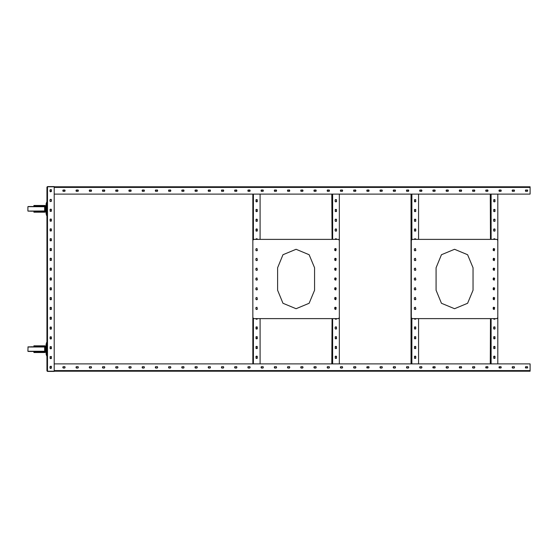 <?xml version="1.0" encoding="UTF-8"?>
<svg xmlns="http://www.w3.org/2000/svg" width="558" height="558" viewBox="0 0 558 558"><rect width="100%" height="100%" fill="white"/><g stroke="black" fill="none" stroke-linecap="round" stroke-linejoin="round"><path stroke-width="0.84" d="M46.914 187.167L47.521 186.56L54.182 186.56L54.182 371.44L47.521 371.44L46.914 370.833L46.914 187.167L47.521 186.56M50.018 191.38L50.415 191.778L51.469 191.38L51.078 189.532L50.018 189.929L50.018 191.38L51.469 191.38M50.018 201.201L50.415 201.591L51.469 201.201L51.078 199.352L50.018 199.743L50.018 201.201L50.38 201.591L51.469 201.201M50.018 211.015L50.415 211.412L51.469 211.015L51.078 209.166L50.018 209.564L50.415 211.412M50.018 220.829L50.415 221.226L51.469 220.829L51.078 218.98L50.018 219.378L50.415 221.226M50.018 230.649L50.415 231.04L51.469 230.649L51.078 228.801L50.018 229.192L50.415 231.04M50.018 240.463L50.415 240.861L51.469 240.463L51.078 238.615L50.018 239.012L50.415 240.861M50.018 250.277L50.415 250.675L51.469 250.277L51.078 248.429L50.018 248.826L50.415 250.675M50.018 260.098L50.415 260.488L51.469 260.098L51.078 258.242L50.018 258.64L50.415 260.488M50.018 269.912L50.415 270.309L51.469 269.912L51.078 268.063L50.018 268.461L50.415 270.309M50.018 279.725L50.415 280.123L51.469 279.725L51.078 277.877L50.018 278.275L50.415 280.123M50.018 289.539L50.415 289.937L51.469 289.539L51.078 287.691L50.018 288.088L50.415 289.937M50.018 299.36L50.415 299.758L51.469 299.36L51.078 297.512L50.018 297.902L50.415 299.758M50.018 309.174L50.415 309.571L51.469 309.174L51.078 307.325L50.018 307.723L50.415 309.571M50.018 318.988L50.415 319.385L51.469 318.988L51.078 317.139L50.018 317.537L50.415 319.385M50.018 328.808L50.415 329.199L51.469 328.808L51.078 326.96L50.018 327.351L50.415 329.199M50.018 338.622L50.415 339.02L51.469 338.622L51.078 336.774L50.018 337.171L50.415 339.02M50.018 348.436L50.415 348.834L51.469 348.436L51.078 346.588L50.018 346.985L50.415 348.834M50.018 358.257L50.415 358.648L51.469 358.257L51.078 356.409L50.018 356.799L50.415 358.648M50.018 368.071L50.415 368.468L51.469 368.071L51.078 366.222L50.018 366.62L50.018 368.071L51.469 368.071M54.182 194.086L530.1 194.086L530.1 186.825L47.521 186.825L47.521 371.175L530.1 371.175L530.1 363.914L54.182 363.914M51.469 356.799L51.106 356.409L50.018 356.799M51.078 358.648L51.469 358.257M50.415 346.588L50.018 346.985M51.469 346.985L51.078 346.588M51.078 348.834L51.469 348.436M50.415 336.774L50.018 337.171M51.469 337.171L51.078 336.774M51.078 339.02L51.469 338.622M50.415 326.96L50.018 327.351M51.469 327.351L51.078 326.96M51.078 329.199L51.469 328.808M50.415 317.139L50.018 317.537M51.469 317.537L51.078 317.139M51.078 319.385L51.469 318.988M50.415 307.325L50.018 307.723M51.469 307.723L51.078 307.325M51.078 309.571L51.469 309.174M50.415 297.512L50.018 297.902M51.469 297.902L51.078 297.512M51.078 299.758L51.469 299.36M50.415 287.691L50.018 288.088M51.469 288.088L51.078 287.691M51.078 289.937L51.469 289.539M50.415 277.877L50.018 278.275M51.469 278.275L51.078 277.877M51.078 280.123L51.469 279.725M50.415 268.063L50.018 268.461M51.469 268.461L51.078 268.063M51.078 270.309L51.469 269.912M50.415 258.242L50.018 258.64M51.469 258.64L51.078 258.242M51.078 260.488L51.469 260.098M50.415 248.429L50.018 248.826M51.469 248.826L51.078 248.429M51.078 250.675L51.469 250.277M50.415 238.615L50.018 239.012M51.469 239.012L51.078 238.615M51.078 240.861L51.469 240.463M50.415 228.801L50.018 229.192M51.469 229.192L51.078 228.801M51.078 231.04L51.469 230.649M50.415 218.98L50.018 219.378M51.469 219.378L51.078 218.98M51.078 221.226L51.469 220.829M50.415 209.166L50.018 209.564M51.469 209.564L51.078 209.166M51.078 211.412L51.469 211.015M50.415 199.352L50.018 199.743M51.469 199.743L51.078 199.352M472.94 189.929L472.549 190.327L472.94 191.38L474.788 190.989L474.398 189.929L472.549 190.327M459.729 189.929L459.332 190.327L459.729 191.38L461.578 190.989L461.18 189.929L459.332 190.327M446.512 189.929L446.114 190.327L446.512 191.38L448.36 190.989L447.962 189.929L446.114 190.327M433.294 189.929L432.896 190.327L433.294 191.38L435.142 190.989L434.745 189.929L432.896 190.327M420.076 189.929L419.679 190.327L420.076 191.38L421.925 190.989L421.527 189.929L419.679 190.327M406.859 189.929L406.468 190.327L406.859 191.38L408.707 190.989L408.316 189.929L406.468 190.327M393.641 189.929L393.25 190.327L393.641 191.38L395.496 190.989L395.099 189.929L393.25 190.327M380.43 189.929L380.033 190.327L380.43 191.38L382.279 190.989L381.881 189.929L380.033 190.327M367.213 189.929L366.815 190.327L367.213 191.38L369.061 190.989L368.664 189.929L366.815 190.327M353.995 189.929L353.598 190.327L353.995 191.38L355.844 190.989L355.446 189.929L353.598 190.327M340.778 189.929L340.38 190.327L340.778 191.38L342.626 190.989L342.228 189.929L340.38 190.327M327.56 189.929L327.169 190.327L327.56 191.38L329.408 190.989L329.018 189.929L327.169 190.327M314.349 189.929L313.952 190.327L314.349 191.38L316.198 190.989L315.8 189.929L313.952 190.327M287.914 189.929L287.516 190.327L287.914 191.38L289.762 190.989L289.365 189.929L287.516 190.327M274.696 189.929L274.299 190.327L274.696 191.38L276.545 190.989L276.147 189.929L274.299 190.327M261.479 189.929L261.088 190.327L261.479 191.38L263.327 190.989L262.937 189.929L261.088 190.327M142.534 189.929L142.137 190.327L142.534 191.38L144.382 190.989L143.985 189.929L142.137 190.327M129.317 189.929L128.919 190.327L129.317 191.38L131.165 190.989L130.767 189.929L128.919 190.327M116.099 189.929L115.701 190.989L117.557 191.38L117.947 190.989L117.557 189.929L115.701 190.327M102.881 189.929L102.491 190.327L102.881 191.38L104.737 190.989L104.339 189.929L102.491 190.327M301.132 189.929L300.734 190.327L301.132 191.38L302.98 190.989L302.582 189.929L300.734 190.327M63.235 189.929L62.838 190.327L63.235 191.38L65.084 190.989L64.686 189.929L62.838 190.327M76.453 189.929L76.055 190.327L76.453 191.38L78.301 190.989L77.904 189.929L76.055 190.327M89.671 189.929L89.273 190.327L89.671 191.38L91.519 190.989L91.121 189.929L89.273 190.327M155.752 189.929L155.354 190.327L155.752 191.38L157.6 190.989L157.203 189.929L155.354 190.327M168.969 189.929L168.572 190.327L168.969 191.38L170.818 190.989L170.42 189.929L168.572 190.327M182.18 189.929L181.789 190.327L182.18 191.38L184.028 190.989L183.638 189.929L181.789 190.327M195.398 189.929L195 190.327L195.398 191.38L197.246 190.989L196.848 189.929L195 190.327M208.615 189.929L208.218 190.327L208.615 191.38L210.464 190.989L210.066 189.929L208.218 190.327M221.833 189.929L221.435 190.327L221.833 191.38L223.681 190.989L223.284 189.929L221.435 190.327M235.051 189.929L234.653 190.327L235.051 191.38L236.899 190.989L236.501 189.929L234.653 190.327M248.261 189.929L247.871 190.327L248.261 191.38L250.117 190.989L249.719 189.929L247.871 190.327M486.158 189.929L485.76 190.327L486.158 191.38L488.006 190.989L487.608 189.929L485.76 190.327M499.375 189.929L498.978 190.327L499.375 191.38L501.224 190.989L500.826 189.929L498.978 190.327M512.593 189.929L512.195 190.327L512.593 191.38L514.441 190.989L514.044 189.929L512.195 190.327M525.81 189.929L525.413 190.327L525.81 191.38L527.659 190.989L527.261 189.929L525.413 190.327M472.94 366.62L472.549 367.011L472.94 368.071L474.398 368.071L474.788 367.673L474.398 366.62L472.549 367.011M459.729 366.62L459.332 367.673L461.18 368.071L461.578 367.673L461.18 366.62L459.332 367.011M446.512 366.62L446.114 367.011L446.512 368.071L447.962 368.071L448.36 367.673L447.962 366.62L446.114 367.011M433.294 366.62L432.896 367.673L434.745 368.071L435.142 367.673L434.745 366.62L432.896 367.011M420.076 366.62L419.679 367.011L420.076 368.071L421.527 368.071L421.925 367.673L421.527 366.62L419.679 367.011M406.859 366.62L406.468 367.011L406.859 368.071L408.316 368.071L408.707 367.673L408.316 366.62L406.468 367.011M393.641 366.62L393.25 367.011L393.641 368.071L395.099 368.071L395.496 367.673L395.099 366.62L393.25 367.011M380.43 366.62L380.033 367.011L380.43 368.071L381.881 368.071L382.279 367.673L381.881 366.62L380.033 367.011M367.213 366.62L366.815 367.673L368.664 368.071L369.061 367.673L368.664 366.62L366.815 367.011M353.995 366.62L353.598 367.011L353.995 368.071L355.446 368.071L355.844 367.673L355.446 366.62L353.598 367.011M340.778 366.62L340.38 367.011L340.778 368.071L342.228 368.071L342.626 367.673L342.228 366.62L340.38 367.011M327.56 366.62L327.169 367.011L327.56 368.071L329.018 368.071L329.408 367.673L329.018 366.62L327.169 367.011M314.349 366.62L313.952 367.011L314.349 368.071L315.8 368.071L316.198 367.673L315.8 366.62L313.952 367.011M301.132 366.62L300.734 367.011L301.132 368.071L302.582 368.071L302.98 367.673L302.582 366.62L300.734 367.011M274.696 366.62L274.299 367.011L274.696 368.071L276.147 368.071L276.545 367.673L276.147 366.62L274.299 367.011M261.479 366.62L261.088 367.011L261.479 368.071L262.937 368.071L263.327 367.673L262.937 366.62L261.088 367.011M142.534 366.62L142.137 367.011L142.534 368.071L143.985 368.071L144.382 367.673L143.985 366.62L142.137 367.011M129.317 366.62L128.919 367.011L129.317 368.071L130.767 368.071L131.165 367.673L130.767 366.62L128.919 367.011M116.099 366.62L115.701 367.011L116.099 368.071L117.557 368.071L117.947 367.673L117.557 366.62L115.701 367.011M102.881 366.62L102.491 367.011L102.881 368.071L104.339 368.071L104.737 367.673L104.339 366.62L102.491 367.011M287.914 366.62L287.516 367.011L287.914 368.071L289.365 368.071L289.762 367.673L289.365 366.62L287.516 367.011M63.235 366.62L62.838 367.011L63.235 368.071L64.686 368.071L65.084 367.673L64.686 366.62L62.838 367.011M76.453 366.62L76.055 367.011L76.453 368.071L77.904 368.071L78.301 367.673L77.904 366.62L76.055 367.011M89.671 366.62L89.273 367.011L89.671 368.071L91.121 368.071L91.519 367.673L91.121 366.62L89.273 367.011M155.752 366.62L155.354 367.011L155.752 368.071L157.203 368.071L157.6 367.673L157.203 366.62L155.354 367.011M168.969 366.62L168.572 367.011L168.969 368.071L170.42 368.071L170.818 367.673L170.42 366.62L168.572 367.011M182.18 366.62L181.789 367.011L182.18 368.071L183.638 368.071L184.028 367.673L183.638 366.62L181.789 367.011M195.398 366.62L195 367.011L195.398 368.071L196.848 368.071L197.246 367.673L196.848 366.62L195 367.011M208.615 366.62L208.218 367.011L208.615 368.071L210.066 368.071L210.464 367.673L210.066 366.62L208.218 367.011M221.833 366.62L221.435 367.011L221.833 368.071L223.284 368.071L223.681 367.673L223.284 366.62L221.435 367.011M235.051 366.62L234.653 367.011L235.051 368.071L236.501 368.071L236.899 367.673L236.501 366.62L234.653 367.011M248.261 366.62L247.871 367.011L248.261 368.071L249.719 368.071L250.117 367.673L249.719 366.62L247.871 367.011M486.158 366.62L485.76 367.673L487.608 368.071L488.006 367.673L487.608 366.62L485.76 367.011M499.375 366.62L498.978 367.673L500.826 368.071L501.224 367.673L500.826 366.62L498.978 367.011M512.593 366.62L512.195 367.011L512.593 368.071L514.044 368.071L514.441 367.673L514.044 366.62L512.195 367.011M525.81 366.62L525.413 367.673L527.261 368.071L527.659 367.673L527.261 366.62L525.413 367.011M51.469 366.62L50.018 366.62M474.398 368.071L474.788 367.673M474.788 367.011L474.398 366.62M472.549 367.673L472.94 368.071M461.18 368.071L461.578 367.673M461.578 367.011L461.18 366.62M459.332 367.673L459.729 368.071M447.962 368.071L448.36 367.673M448.36 367.011L447.962 366.62M446.114 367.673L446.512 368.071M434.745 368.071L435.142 367.673M435.142 367.011L434.745 366.62M432.896 367.673L433.294 368.071M421.527 368.071L421.925 367.673M421.925 367.011L421.527 366.62M419.679 367.673L420.076 368.071M408.316 368.071L408.707 367.673M408.707 367.011L408.316 366.62M406.468 367.673L406.859 368.071M395.099 368.071L395.496 367.673M395.496 367.011L395.099 366.62M393.25 367.673L393.641 368.071M381.881 368.071L382.279 367.673M382.279 367.011L381.881 366.62M380.033 367.673L380.43 368.071M368.664 368.071L369.061 367.673M369.061 367.011L368.664 366.62M366.815 367.673L367.213 368.071M355.446 368.071L355.844 367.673M355.844 367.011L355.446 366.62M353.598 367.673L353.995 368.071M342.228 368.071L342.626 367.673M342.626 367.011L342.228 366.62M340.38 367.673L340.778 368.071M329.018 368.071L329.408 367.673M329.408 367.011L329.018 366.62M327.169 367.673L327.56 368.071M315.8 368.071L316.198 367.673M316.198 367.011L315.8 366.62M313.952 367.673L314.349 368.071M289.365 368.071L289.762 367.673M289.762 367.011L289.365 366.62M287.516 367.673L287.914 368.071M276.147 368.071L276.545 367.673M276.545 367.011L276.147 366.62M274.299 367.673L274.696 368.071M262.937 368.071L263.327 367.673M263.327 367.011L262.937 366.62M261.088 367.673L261.479 368.071M143.985 368.071L144.382 367.673M144.382 367.011L143.985 366.62M142.137 367.673L142.534 368.071M130.767 368.071L131.165 367.673M131.165 367.011L130.767 366.62M128.919 367.673L129.317 368.071M117.557 368.071L117.947 367.673M117.947 367.011L117.557 366.62M115.701 367.673L116.099 368.071M104.339 368.071L104.737 367.673M104.737 367.011L104.339 366.62M102.491 367.673L102.881 368.071M302.582 368.071L302.98 367.673M302.98 367.011L302.582 366.62M300.734 367.673L301.132 368.071M64.686 368.071L65.084 367.673M65.084 367.011L64.686 366.62M62.838 367.673L63.235 368.071M77.904 368.071L78.301 367.673M78.301 367.011L77.904 366.62M76.055 367.673L76.453 368.071M91.121 368.071L91.519 367.673M91.519 367.011L91.121 366.62M89.273 367.673L89.671 368.071M157.203 368.071L157.6 367.673M157.6 367.011L157.203 366.62M155.354 367.673L155.752 368.071M170.42 368.071L170.818 367.673M170.818 367.011L170.42 366.62M168.572 367.673L168.969 368.071M183.638 368.071L184.028 367.673M184.028 367.011L183.638 366.62M181.789 367.673L182.18 368.071M196.848 368.071L197.246 367.673M197.246 367.011L196.848 366.62M195 367.673L195.398 368.071M210.066 368.071L210.464 367.673M210.464 367.011L210.066 366.62M208.218 367.673L208.615 368.071M223.284 368.071L223.681 367.673M223.681 367.011L223.284 366.62M221.435 367.673L221.833 368.071M236.501 368.071L236.899 367.673M236.899 367.011L236.501 366.62M234.653 367.673L235.051 368.071M249.719 368.071L250.117 367.673M250.117 367.011L249.719 366.62M247.871 367.673L248.261 368.071M487.608 368.071L488.006 367.673M488.006 367.011L487.608 366.62M485.76 367.673L486.158 368.071M500.826 368.071L501.224 367.673M501.224 367.011L500.826 366.62M498.978 367.673L499.375 368.071M514.044 368.071L514.441 367.673M514.441 367.011L514.044 366.62M512.195 367.673L512.593 368.071M527.261 368.071L527.659 367.673M527.659 367.011L527.261 366.62M525.413 367.673L525.81 368.071M51.469 189.929L50.018 189.929M474.398 191.38L474.788 190.989M474.788 190.327L474.398 189.929M472.549 190.989L472.94 191.38M461.18 191.38L461.578 190.989M461.578 190.327L461.18 189.929M459.332 190.989L459.729 191.38M447.962 191.38L448.36 190.989M448.36 190.327L447.962 189.929M446.114 190.989L446.512 191.38M434.745 191.38L435.142 190.989M435.142 190.327L434.745 189.929M432.896 190.989L433.294 191.38M421.527 191.38L421.925 190.989M421.925 190.327L421.527 189.929M419.679 190.989L420.076 191.38M408.316 191.38L408.707 190.989M408.707 190.327L408.316 189.929M406.468 190.989L406.859 191.38M395.099 191.38L395.496 190.989M395.496 190.327L395.099 189.929M393.25 190.989L393.641 191.38M381.881 191.38L382.279 190.989M382.279 190.327L381.881 189.929M380.033 190.989L380.43 191.38M368.664 191.38L369.061 190.989M369.061 190.327L368.664 189.929M366.815 190.989L367.213 191.38M355.446 191.38L355.844 190.989M355.844 190.327L355.446 189.929M353.598 190.989L353.995 191.38M342.228 191.38L342.626 190.989M342.626 190.327L342.228 189.929M340.38 190.989L340.778 191.38M329.018 191.38L329.408 190.989M329.408 190.327L329.018 189.929M327.169 190.989L327.56 191.38M315.8 191.38L316.198 190.989M316.198 190.327L315.8 189.929M313.952 190.989L314.349 191.38M302.582 191.38L302.98 190.989M302.98 190.327L302.582 189.929M300.734 190.989L301.132 191.38M276.147 191.38L276.545 190.989M276.545 190.327L276.147 189.929M274.299 190.989L274.696 191.38M262.937 191.38L263.327 190.989M263.327 190.327L262.937 189.929M261.088 190.989L261.479 191.38M143.985 191.38L144.382 190.989M144.382 190.327L143.985 189.929M142.137 190.989L142.534 191.38M130.767 191.38L131.165 190.989M131.165 190.327L130.767 189.929M128.919 190.989L129.317 191.38M117.557 191.38L117.947 190.989M117.947 190.327L117.557 189.929M115.701 190.989L116.099 191.38M104.339 191.38L104.737 190.989M104.737 190.327L104.339 189.929M102.491 190.989L102.881 191.38M289.365 191.38L289.762 190.989M289.762 190.327L289.365 189.929M287.516 190.989L287.914 191.38M64.686 191.38L65.084 190.989M65.084 190.327L64.686 189.929M62.838 190.989L63.235 191.38M77.904 191.38L78.301 190.989M78.301 190.327L77.904 189.929M76.055 190.989L76.453 191.38M91.121 191.38L91.519 190.989M91.519 190.327L91.121 189.929M89.273 190.989L89.671 191.38M157.203 191.38L157.6 190.989M157.6 190.327L157.203 189.929M155.354 190.989L155.752 191.38M170.42 191.38L170.818 190.989M170.818 190.327L170.42 189.929M168.572 190.989L168.969 191.38M183.638 191.38L184.028 190.989M184.028 190.327L183.638 189.929M181.789 190.989L182.18 191.38M196.848 191.38L197.246 190.989M197.246 190.327L196.848 189.929M195 190.989L195.398 191.38M210.066 191.38L210.464 190.989M210.464 190.327L210.066 189.929M208.218 190.989L208.615 191.38M223.284 191.38L223.681 190.989M223.681 190.327L223.284 189.929M221.435 190.989L221.833 191.38M236.501 191.38L236.899 190.989M236.899 190.327L236.501 189.929M234.653 190.989L235.051 191.38M249.719 191.38L250.117 190.989M250.117 190.327L249.719 189.929M247.871 190.989L248.261 191.38M487.608 191.38L488.006 190.989M488.006 190.327L487.608 189.929M485.76 190.989L486.158 191.38M500.826 191.38L501.224 190.989M501.224 190.327L500.826 189.929M498.978 190.989L499.375 191.38M514.044 191.38L514.441 190.989M514.441 190.327L514.044 189.929M512.195 190.989L512.593 191.38M527.261 191.38L527.659 190.989M527.659 190.327L527.261 189.929M525.413 190.989L525.81 191.38M257.377 199.98L256.98 199.583L255.927 199.98L256.317 201.829L257.377 201.431L256.98 199.583M257.377 209.766L256.98 209.369L255.927 209.766L256.317 211.615L257.377 211.217L256.98 209.369M257.377 219.552L256.317 219.154L255.927 221.01L256.317 221.4L257.377 221.01L256.98 219.154M257.377 229.338L256.98 228.947L255.927 229.338L256.317 231.186L257.377 230.796L256.98 228.947M257.377 239.382L256.98 238.733L255.927 239.382M256.98 250.765L257.377 250.368L256.98 250.765L257.377 250.368L256.98 248.519L255.927 248.917L255.927 250.368L256.98 250.765L255.927 250.368L256.317 250.765M256.98 260.551L257.377 260.154L256.98 260.551L257.377 260.154L256.98 258.305L255.927 258.703L255.927 260.154L256.98 260.551L255.927 260.154L256.317 260.551M256.98 270.337L257.377 269.939L256.98 270.337L257.377 269.939L256.98 268.091L255.927 268.489L255.927 269.939L256.98 270.337L255.927 269.939L256.317 270.337M256.98 280.123L257.377 279.725L256.98 280.123L257.377 279.725L256.98 277.877L255.927 278.275L255.927 279.725L256.98 280.123L255.927 279.725L256.317 280.123M256.98 289.909L257.377 289.511L256.98 289.909L257.377 289.511L256.98 287.663L255.927 288.061L255.927 289.511L256.98 289.909L255.927 289.511L256.317 289.909M256.98 299.695L257.377 299.297L256.98 299.695L257.377 299.297L256.98 297.449L255.927 297.846L255.927 299.297L256.98 299.695L255.927 299.297L256.317 299.695M256.98 309.481L257.377 309.083L256.98 309.481L257.377 309.083L256.98 307.235L255.927 307.632L255.927 309.083L256.98 309.481L255.927 309.083L256.317 309.481M255.927 318.618L256.317 319.267L257.377 318.618M257.377 327.204L256.98 326.814L255.927 327.204L256.317 329.053L257.377 328.662L256.98 326.814M257.377 336.99L256.98 336.6L255.927 336.99L256.317 338.846L257.377 338.448L256.98 336.6M257.377 346.783L256.98 346.385L255.927 346.783L256.317 348.631L257.377 348.234L256.98 346.385M257.377 356.569L256.98 356.171L255.927 356.569L256.317 358.417L257.377 358.02L256.98 356.171M260.084 194.086L260.084 239.382L260.084 194.086M260.084 318.618L260.084 363.914L260.084 318.618M252.823 363.649L252.823 194.351M256.317 356.171L255.927 356.569M255.927 358.02L256.317 358.417M256.98 358.417L257.377 358.02M256.317 346.385L255.927 346.783M255.927 348.234L256.317 348.631M256.98 348.631L257.377 348.234M256.317 336.6L255.927 336.99M255.927 338.448L256.317 338.846M256.98 338.846L257.377 338.448M256.317 326.814L255.927 327.204M255.927 328.662L256.317 329.053M256.98 329.053L257.377 328.662M255.927 318.876L256.317 319.267M256.98 319.267L257.377 318.876M257.377 239.124L256.98 238.733M256.317 238.733L255.927 239.124M256.317 228.947L255.927 229.338M255.927 230.796L256.317 231.186M256.98 231.186L257.377 230.796M256.317 219.154L255.927 219.552M255.927 221.01L256.317 221.4M256.98 221.4L257.377 221.01M256.317 209.369L255.927 209.766M255.927 211.217L256.317 211.615M256.98 211.615L257.377 211.217M256.317 199.583L255.927 199.98M255.927 201.431L256.317 201.829M256.98 201.829L257.377 201.431M336.607 199.98L336.209 199.583L335.156 199.98L335.156 201.431L335.553 201.829L336.607 201.431L336.209 199.583M336.607 209.766L335.553 209.369L335.156 211.217L335.553 211.615L336.607 211.217L336.209 209.369M336.607 219.552L336.209 219.154L335.156 219.552L335.156 221.01L335.553 221.4L336.607 221.01L336.209 219.154M336.607 229.338L336.209 228.947L335.156 229.338L335.156 230.796L335.553 231.186L336.607 230.796L336.209 228.947M336.607 239.382L336.209 238.733L335.156 239.382M335.156 248.917L335.525 248.519L335.156 250.368L335.846 250.765M335.156 258.703L335.525 258.305L335.156 260.154L335.846 260.551M335.156 268.489L335.525 268.091L335.156 269.939L335.839 270.337M335.156 278.275L335.532 277.877L335.156 279.725L335.839 280.123M335.156 288.061L335.532 287.663L335.156 289.511L335.839 289.909M335.156 297.846L335.532 297.449L335.156 299.297L335.832 299.695M335.156 307.632L335.539 307.235L335.156 309.083L335.832 309.481M335.156 318.618L335.553 319.267L336.607 318.618M336.607 327.204L336.209 326.814L335.156 327.204L335.156 328.662L335.553 329.053L336.607 328.662L336.209 326.814M336.607 336.99L336.209 336.6L335.156 336.99L335.553 338.846L336.607 338.448L336.209 336.6M336.607 346.783L335.553 346.385L335.156 348.234L335.553 348.631L336.607 348.234L336.209 346.385M336.607 356.569L336.209 356.171L335.156 356.569L335.553 358.417L336.607 358.02L336.209 356.171M339.313 194.086L339.313 363.914L339.313 194.086M415.843 199.98L415.445 199.583L414.385 199.98L414.782 201.829L415.843 201.431L415.445 199.583M415.843 209.766L415.445 209.369L414.385 209.766L414.782 211.615L415.843 211.217L415.445 209.369M415.843 219.552L414.782 219.154L414.385 221.01L414.782 221.4L415.843 221.01L415.445 219.154M415.843 229.338L415.445 228.947L414.385 229.338L414.782 231.186L415.843 230.796L415.445 228.947M415.843 239.382L415.445 238.733L414.385 239.382M415.445 250.765L415.843 250.368L415.445 250.765L415.843 250.368L415.445 248.519L414.385 248.917L414.385 250.368L415.445 250.765L414.385 250.368L414.782 250.765M415.445 260.551L415.843 260.154L415.445 260.551L415.843 260.154L415.445 258.305L414.385 258.703L414.385 260.154L415.445 260.551L414.385 260.154L414.782 260.551M415.445 270.337L415.843 269.939L415.445 270.337L415.843 269.939L415.445 268.091L414.385 268.489L414.385 269.939L415.445 270.337L414.385 269.939L414.782 270.337M415.445 280.123L415.843 279.725L415.445 280.123L415.843 279.725L415.445 277.877L414.385 278.275L414.385 279.725L415.445 280.123L414.385 279.725L414.782 280.123M415.445 289.909L415.843 289.511L415.445 289.909L415.843 289.511L415.445 287.663L414.385 288.061L414.385 289.511L415.445 289.909L414.385 289.511L414.782 289.909M415.445 299.695L415.843 299.297L415.445 299.695L415.843 299.297L415.445 297.449L414.385 297.846L414.385 299.297L415.445 299.695L414.385 299.297L414.782 299.695M415.445 309.481L415.843 309.083L415.445 309.481L415.843 309.083L415.445 307.235L414.385 307.632L414.385 309.083L415.445 309.481L414.385 309.083L414.782 309.481M414.385 318.618L414.782 319.267L415.843 318.618M415.843 327.204L415.445 326.814L414.385 327.204L414.782 329.053L415.843 328.662L415.445 326.814M415.843 336.99L415.445 336.6L414.385 336.99L414.782 338.846L415.843 338.448L415.445 336.6M415.843 346.783L415.445 346.385L414.385 346.783L414.782 348.631L415.843 348.234L415.445 346.385M415.843 356.569L415.445 356.171L414.385 356.569L414.782 358.417L415.843 358.02L415.445 356.171M418.549 194.086L418.549 239.382L418.549 194.086M418.549 318.618L418.549 363.914L418.549 318.618M495.072 199.98L494.018 199.583L493.621 201.431L494.018 201.829L495.072 201.431L494.674 199.583M495.072 209.766L494.018 209.369L493.621 211.217L494.018 211.615L495.072 211.217L494.674 209.369M495.072 219.552L494.674 219.154L493.621 219.552L493.621 221.01L494.018 221.4L495.072 221.01L494.674 219.154M495.072 229.338L494.674 228.947L493.621 229.338L493.621 230.796L494.018 231.186L495.072 230.796L494.674 228.947M495.072 239.382L494.674 238.733L493.621 239.382M493.621 248.917L493.983 248.519L493.621 250.368L494.311 250.765M493.621 258.703L493.99 258.305L493.621 260.154L494.311 260.551M493.621 268.489L493.99 268.091L493.621 269.939L494.304 270.337M493.621 278.275L493.99 277.877L493.621 279.725L494.304 280.123M493.621 288.061L493.997 287.663L493.621 289.511L494.018 289.909L493.223 289.511L493.223 288.061L493.621 287.663L494.674 288.061L494.283 289.909M493.621 297.846L493.997 297.449L493.621 299.297L494.018 299.695L493.223 299.297L493.223 297.846L493.621 297.449L494.674 297.846L494.283 299.695M493.621 307.632L494.004 307.235L493.621 309.083L494.018 309.481L493.223 309.083L493.223 307.632L493.621 307.235L494.674 307.632L494.283 309.481M493.621 318.618L494.018 319.267L495.072 318.618M495.072 327.204L494.674 326.814L493.621 327.204L493.621 328.662L494.018 329.053L495.072 328.662L494.674 326.814M495.072 336.99L494.674 336.6L493.621 336.99L494.018 338.846L495.072 338.448L494.674 336.6M495.072 346.783L494.018 346.385L493.621 348.234L494.018 348.631L495.072 348.234L494.674 346.385M495.072 356.569L494.674 356.171L493.621 356.569L494.018 358.417L495.072 358.02L494.674 356.171M497.778 194.086L497.778 363.914L497.778 194.086M331.787 363.914L332.052 318.618M332.052 239.382L331.787 194.086M335.553 356.171L335.156 356.569M335.156 358.02L335.553 358.417M336.209 358.417L336.607 358.02M335.553 346.385L335.156 346.783M335.156 348.234L335.553 348.631M336.209 348.631L336.607 348.234M335.553 336.6L335.156 336.99M335.156 338.448L335.553 338.846M336.209 338.846L336.607 338.448M335.553 326.814L335.156 327.204M335.156 328.662L335.553 329.053M336.209 329.053L336.607 328.662M335.156 318.876L335.553 319.267M336.209 319.267L336.607 318.876M335.156 309.083L335.553 309.481M335.156 299.297L335.553 299.695M335.156 289.511L335.553 289.909M335.156 279.725L335.553 280.123M335.156 269.939L335.553 270.337M335.156 260.154L335.553 260.551M335.156 250.368L335.553 250.765M336.607 239.124L336.209 238.733M335.553 238.733L335.156 239.124M335.553 228.947L335.156 229.338M335.156 230.796L335.553 231.186M336.209 231.186L336.607 230.796M335.553 219.154L335.156 219.552M335.156 221.01L335.553 221.4M336.209 221.4L336.607 221.01M335.553 209.369L335.156 209.766M335.156 211.217L335.553 211.615M336.209 211.615L336.607 211.217M335.553 199.583L335.156 199.98M335.156 201.431L335.553 201.829M336.209 201.829L336.607 201.431M411.023 363.914L411.023 194.086M414.782 356.171L414.385 356.569M414.385 358.02L414.782 358.417M415.445 358.417L415.843 358.02M414.782 346.385L414.385 346.783M414.385 348.234L414.782 348.631M415.445 348.631L415.843 348.234M414.782 336.6L414.385 336.99M414.385 338.448L414.782 338.846M415.445 338.846L415.843 338.448M414.782 326.814L414.385 327.204M414.385 328.662L414.782 329.053M415.445 329.053L415.843 328.662M414.385 318.876L414.782 319.267M415.445 319.267L415.843 318.876M415.843 239.124L415.445 238.733M414.782 238.733L414.385 239.124M414.782 228.947L414.385 229.338M414.385 230.796L414.782 231.186M415.445 231.186L415.843 230.796M414.782 219.154L414.385 219.552M414.385 221.01L414.782 221.4M415.445 221.4L415.843 221.01M414.782 209.369L414.385 209.766M414.385 211.217L414.782 211.615M415.445 211.615L415.843 211.217M414.782 199.583L414.385 199.98M414.385 201.431L414.782 201.829M415.445 201.829L415.843 201.431M490.252 363.914L490.517 318.618M490.517 239.382L490.252 194.086M494.018 356.171L493.621 356.569M493.621 358.02L494.018 358.417M494.674 358.417L495.072 358.02M494.018 346.385L493.621 346.783M493.621 348.234L494.018 348.631M494.674 348.631L495.072 348.234M494.018 336.6L493.621 336.99M493.621 338.448L494.018 338.846M494.674 338.846L495.072 338.448M494.018 326.814L493.621 327.204M493.621 328.662L494.018 329.053M494.674 329.053L495.072 328.662M493.621 318.876L494.018 319.267M494.674 319.267L495.072 318.876M493.621 309.083L494.018 309.481M493.621 299.297L494.018 299.695M493.621 289.511L494.018 289.909M493.621 279.725L494.018 280.123M493.621 269.939L494.018 270.337M493.621 260.154L494.018 260.551M493.621 250.368L494.018 250.765M495.072 239.124L494.674 238.733M494.018 238.733L493.621 239.124M494.018 228.947L493.621 229.338M493.621 230.796L494.018 231.186M494.674 231.186L495.072 230.796M494.018 219.154L493.621 219.552M493.621 221.01L494.018 221.4M494.674 221.4L495.072 221.01M494.018 209.369L493.621 209.766M493.621 211.217L494.018 211.615M494.674 211.615L495.072 211.217M494.018 199.583L493.621 199.98M493.621 201.431L494.018 201.829M494.674 201.829L495.072 201.431M454.533 308.714L441.462 303.294L436.042 290.223L436.042 267.777L441.462 254.706L454.533 249.286L467.604 254.706L473.017 267.777L473.017 290.223L467.604 303.294L454.533 308.714M496.857 318.618L412.209 318.618L411.288 317.69L411.288 240.31L412.209 239.382L496.857 239.382L497.778 240.31L497.778 317.69L496.857 318.618L497.778 317.69M493.223 258.703L493.621 258.305L494.674 258.703L494.283 260.551L493.223 260.154L493.223 258.703M493.223 268.489L493.621 268.091L494.674 268.489L494.283 270.337L493.223 269.939L493.223 268.489M493.223 278.275L493.621 277.877L494.674 278.275L494.283 280.123L493.223 279.725L493.223 278.275M493.223 248.917L493.621 248.519L494.674 248.917L494.283 250.765L493.223 250.368L493.223 248.917M411.288 317.69L412.209 318.618M412.209 239.382L411.288 240.31M497.778 240.31L496.857 239.382M436.042 267.777L441.462 254.706L454.533 249.286L467.604 254.706L473.017 267.777M296.068 308.714L282.997 303.294L277.577 290.223L277.577 267.777L282.997 254.706L296.068 249.286L309.139 254.706L314.559 267.777L314.559 290.223L309.139 303.294L296.068 308.714M338.392 318.618L253.744 318.618L252.823 317.69L252.823 240.31L253.744 239.382L338.392 239.382L339.313 240.31L339.313 317.69L338.392 318.618L339.313 317.69M334.758 258.703L335.156 258.305L336.209 258.703L335.818 260.551L334.758 260.154L334.758 258.703M334.758 268.489L335.156 268.091L336.209 268.489L335.818 270.337L334.758 269.939L334.758 268.489M334.758 278.275L335.156 277.877L336.209 278.275L335.818 280.123L334.758 279.725L334.758 278.275M334.758 288.061L335.156 287.663L336.209 288.061L335.818 289.909L334.758 289.511L334.758 288.061M334.758 297.846L335.156 297.449L336.209 297.846L335.818 299.695L334.758 299.297L334.758 297.846M334.758 307.632L335.156 307.235L336.209 307.632L335.818 309.481L334.758 309.083L334.758 307.632M334.758 248.917L335.156 248.519L336.209 248.917L335.818 250.765L334.758 250.368L334.758 248.917M252.823 317.69L253.744 318.618M253.744 239.382L252.823 240.31M339.313 240.31L338.392 239.382M277.577 267.777L282.997 254.706L296.068 249.286L309.139 254.706L314.559 267.777M46.914 215.458L46.516 215.458L46.516 202.254L46.914 202.254M44.668 206.732L27.956 206.676L44.668 206.732L44.619 211.036L30.676 211.168M41.899 211.168L28.088 211.161M41.989 206.558L30.676 206.544M43.085 212.214L43.085 211.817L45.331 211.552L45.331 206.16L43.085 205.895L43.085 205.497L45.065 205.497L45.728 206.16L45.728 211.552L45.065 212.214L33.905 212.214L33.905 211.817L35.245 211.817L35.245 212.214M46.126 206.216L45.065 205.497L33.905 205.497L33.905 205.895L43.085 205.895M43.085 211.817L35.245 211.817M46.126 211.496L45.065 212.214M46.516 203.572L46.126 203.572L46.126 214.139L46.516 214.139M45.331 206.16L45.065 205.895M45.065 211.817L45.331 211.552M46.126 351.784L45.728 351.84L45.728 346.448L45.065 345.786L43.085 345.786L45.065 345.786L46.126 346.504M45.065 352.503L45.728 351.84L45.065 352.503L43.085 352.503L43.085 352.105L45.331 351.84L45.065 346.183L33.905 346.183L33.905 345.786L35.245 345.786L35.245 346.183M46.914 355.746L46.516 355.746L46.516 342.542L46.914 342.542M44.654 351.31L27.956 351.324M27.9 347.02L44.668 347.02L28.033 346.916L27.9 351.268L44.668 351.268L28.5 351.442M41.989 351.442L30.676 351.456M41.899 346.832L30.676 346.832M35.245 345.786L43.085 345.786L43.085 346.183M45.331 346.448L45.065 346.183M45.065 352.105L45.331 351.84M43.085 352.105L33.905 352.105L33.905 352.503L43.085 352.503M46.516 343.861L46.126 343.861L46.126 354.428L46.516 354.428M54.182 370.568L530.1 370.568M54.182 187.432L530.1 187.432M253.43 363.914L253.43 318.562M253.43 239.438L253.43 194.086M332.659 363.914L332.659 318.618M332.659 239.382L332.659 194.086M411.895 363.914L411.895 318.562M411.895 239.438L411.895 194.086M491.124 363.914L491.124 318.618M491.124 239.382L491.124 194.086M46.914 202.917L46.516 202.917M46.516 214.795L46.914 214.795M28.033 206.606L44.535 206.627L28.088 206.558M28.033 211.105L44.535 211.084L28.033 211.077M44.668 210.98L27.998 211.036M35.245 205.497L35.245 205.895M46.516 204.235L46.126 204.235M46.516 213.477L46.126 213.477M46.914 343.205L46.516 343.205M46.516 355.083L46.914 355.083M28.033 346.895L44.535 346.895L29.393 346.839M44.591 351.324L28.033 351.394M35.245 352.105L35.245 352.503M46.516 344.523L46.126 344.523M46.516 353.765L46.126 353.765M37.609 211.168L37.609 211.817M37.609 205.895L37.609 206.544L37.609 205.895M34.966 205.895L34.966 206.544M34.966 211.168L34.966 211.817M27.9 206.732L27.9 210.98M37.609 351.456L37.609 352.105L37.609 351.456M44.668 347.02L44.668 351.268M37.609 346.183L37.609 346.832M34.966 346.183L34.966 346.832M34.966 351.456L34.966 352.105"/></g></svg>
